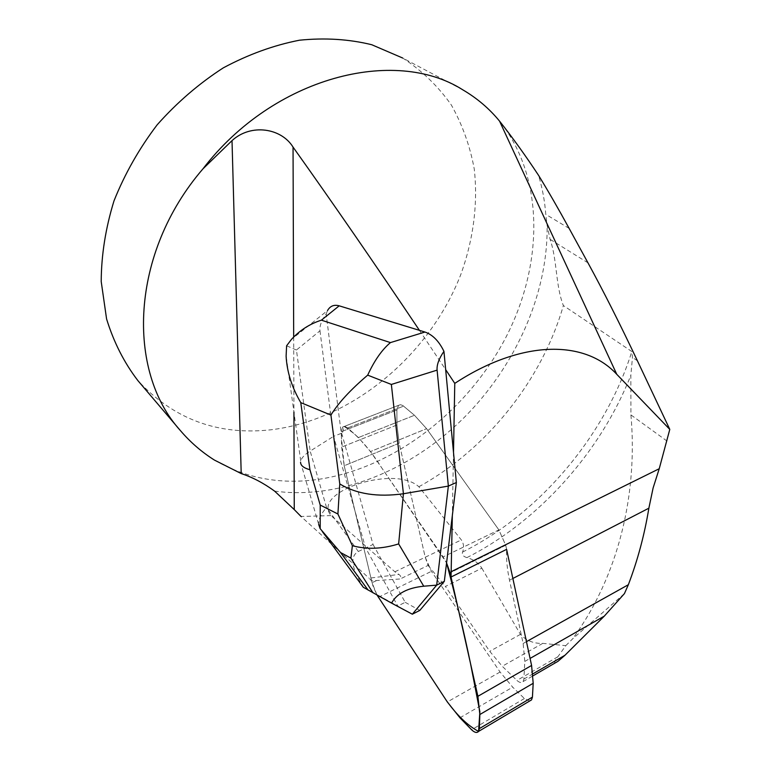 <?xml version="1.0" encoding="UTF-8"?>
<svg xmlns="http://www.w3.org/2000/svg" width="771" height="771" viewBox="0 0 771 771"><rect width="100%" height="100%" fill="white"/><g stroke="black" fill="none" stroke-linecap="round" stroke-linejoin="round"><path stroke-width="0.58" stroke-dasharray="3.85 2.89" d="M529.735 700.964L524.396 698.516L512.696 687.154L500.08 672.023L431.423 571.33L425.226 557.231L399.166 443.229L396.959 424.994L396.892 409.999L398.491 405.363L400.477 404.688L402.838 405.527L414.47 415.28L426.594 428.686L498.895 529.918L505.728 545.28L506.605 549.357C506.21 559.11 507.173 569.393 509.496 580.216L523.143 643.486L524.8 661.422L523.894 679.078L523.085 681.593C521.582 683.145 519.538 682.759 516.946 680.436L502.239 666.26L489.739 651.322L445.416 586.442L481.846 568.179C478.367 562.888 473.394 559.37 466.937 557.606C463.217 556.527 461.762 554.677 462.581 552.065C464.238 547.767 463.824 543.719 461.337 539.922L418.875 486.742C405.054 474.444 376.894 477.981 359.219 483.59C341.649 489.171 319.975 501.622 330.971 515.597L394.868 571.793L398.886 574.434C400.843 575.754 401.267 577.267 400.159 578.973L371.612 580.862L369.107 578.211L398.886 574.434M506.605 549.357L505.728 545.28L498.895 529.918L443.094 556.932L446.573 562.897L443.094 556.932L370.494 451.565L358.409 437.562L347.297 427.616L343.885 426.45L342.681 427.047L341.235 431.75L341.64 447.074L344.194 465.742L372.056 582.722L377.029 595.058L372.991 586.027L370.678 576.939L344.194 465.742L371.612 580.862M330.971 515.597L301.037 516.483L369.107 578.211M318.558 524.01L300.565 462.272L300.719 460.962C301.548 457.829 304.69 454.543 310.164 451.083L296.44 350.015L319.975 330.807C319.435 326.066 321.488 320.457 326.152 313.961L341.283 433.581L341.64 447.074L344.194 465.742L399.166 443.229L425.226 557.231L428.069 565.432L400.159 578.973M326.152 313.961L327.53 310.54L291.399 339.452M481.846 568.179L520.435 634.379C526.41 640.74 533.86 643.737 542.774 643.361L565.769 645.674L557.867 656.767C555.351 659.764 554.301 661.913 554.715 663.214M428.069 565.432L445.416 586.442M565.769 645.674L572.448 639.024L624.423 593.612M667.002 441.051L630.919 414.904L630.832 375.275L632.471 357.455L631.825 351.528L563.37 305.557C555.544 285.742 557.279 260.184 550.099 239.338L547.102 225.238L545.781 214.367C544.75 200.865 542.321 187.825 538.505 175.268M630.919 414.904C637.925 493.479 618.737 575.937 572.448 639.024M453.502 452.404L452.336 515.558M462.745 89.802L402.732 58.047C422.094 70.787 438.304 86.439 451.343 105.01C462.436 124.835 470.069 146.182 474.261 169.061C478.145 203.968 473.269 240.205 460.634 274.987C429.081 355.662 352.27 420.156 270.727 429.823C217.865 435.576 173.571 419.154 137.836 380.537M419.434 330.345L445.667 369.646M341.216 433.369L333.544 436.376L365.579 547.873L397.788 606.016L363.633 587.415C351.364 568.285 349.6 556.305 358.351 551.487L373.039 544.451L341.235 431.75L396.892 409.999L341.235 431.75L342.681 427.047L398.491 405.363L342.681 427.047L344.955 426.45L347.692 427.953L403.647 406.124L347.692 427.953L358.409 437.562L414.47 415.28L358.409 437.562L370.494 451.565L426.594 428.686L370.494 451.565L443.094 556.932L498.895 529.918L426.594 428.686L414.47 415.28L402.838 405.527L400.477 404.688L398.491 405.363L396.892 409.999L396.959 424.994L399.166 443.229L344.194 465.742L341.37 436.858L344.174 426.402L353.764 433.398C363.671 442.419 373.01 453.936 381.77 467.939L446.573 562.897M373.039 544.451L405.199 602.315L397.788 606.016M405.199 602.315L419.79 610.41M412.186 614.227L397.72 606.102M319.975 330.807L333.544 436.376L310.164 451.083L326.538 507.511C320.977 513.872 318.356 519.49 318.664 524.367M296.44 350.015L286.61 345.784M396.959 424.994L341.64 447.074L396.959 424.994M376.383 580.65L372.056 582.722M378.388 597.265L431.423 571.33M500.08 672.023L447.334 701.967M524.396 698.516L471.592 729.761M459.94 717.782L512.696 687.154M505.728 545.28L450.1 572.824L505.728 545.28M293.684 337.004L293.934 412.119M523.894 679.078L532.925 673.835M524.8 661.422L530.072 658.424M542.774 643.361L502.239 666.26M557.867 656.767L516.946 680.436M523.143 643.486L526.458 641.636M509.496 580.216L512.869 578.472M520.435 634.379L489.739 651.322M394.868 571.793L461.337 539.922M466.937 557.606C538.746 521.321 600.609 452.085 630.832 375.275M569.133 228.399L545.781 214.367M274.601 491.117C339.346 499.916 410.712 470.117 463.169 418.528C515.394 366.562 548.229 293.867 547.102 225.238M418.875 486.742C486.771 449.31 541.955 380.238 563.37 305.557M214.483 460.114C245.747 478.29 280.249 484.728 317.989 479.427C393.528 468.382 466.253 412.042 504.928 339.211C543.266 266.458 545.338 178.207 499.569 121.153M637.405 360.789L632.471 357.455M587.965 262.834L550.099 239.338M462.581 552.065C540.028 513.178 605.572 435.355 631.825 351.528M358.351 551.487L326.538 507.511M523.085 681.593L533.098 675.772M300.719 460.962L286.157 356.077M320.09 528.52L322.201 531.392"/><path stroke-width="1.16" d="M451.045 577.016L446.573 562.897C455.632 596.995 463.612 630.533 470.512 663.513L479.861 711.739L478.579 731.409C467.756 725.617 457.097 715.421 446.582 700.82L377.029 595.058L447.334 701.967L459.94 717.782L471.592 729.761C474.608 732.643 476.941 733.192 478.579 731.4L479.389 728.605L479.841 714.524L477.895 696.3L450.1 572.824L446.573 562.897L452.336 515.558L451.045 577.016L506.605 549.357L531.585 665.46L533.195 683.289L532.424 697.129L531.537 699.895L529.735 700.964M454.774 383.38L453.502 452.404L445.667 369.646L454.774 383.38C520.676 340.136 584.264 339.028 616.771 374.32L669.787 429.399L637.405 360.789C619.951 323.868 603.471 291.207 587.965 262.834L569.133 228.399C558.464 208.883 548.258 191.169 538.505 175.268C525.465 155.53 512.484 137.498 499.569 121.153C489.344 108.653 477.066 98.196 462.745 89.802C394.781 46.52 273.56 76.724 202.946 168.859L232.013 140.621C251.047 123.187 281.338 128.073 293.047 147.097C333.207 203.515 375.342 264.598 419.434 330.345L339.192 305.827L321.391 320.167C309.769 323.878 299.774 330.306 291.399 339.452L286.61 345.784L286.108 356.086C286.928 371.795 291.814 387.302 300.777 402.616L309.942 469.722C303.755 468.055 300.623 465.568 300.565 462.272M293.934 412.119L294.262 509.592L301.037 516.483M327.53 310.54C330.161 305.981 334.055 304.41 339.192 305.827M554.715 663.214L557.992 661.306L564.96 655.263L604.271 616.154L624.423 593.612L628.346 584.726C637.694 560.18 644.527 534.669 648.864 508.195L653.114 487.956L659.234 468.729L451.295 571.619M669.787 429.399L659.234 468.729M294.262 509.592L274.601 491.117C263.557 483.07 252.425 477.23 241.207 473.587L232.013 140.621M202.946 168.859C130.058 253.437 126.213 370.996 180.424 430.613C190.389 442.275 201.742 452.105 214.483 460.114L241.207 473.587M180.424 430.613L137.836 380.537C124.17 362.698 113.742 342.17 106.581 318.963L101.213 281.579C101.319 255.114 105.579 228.235 113.973 200.942C124.729 173.967 139.117 148.601 157.159 124.825C176.964 102.524 199.005 83.538 223.282 67.867C248.31 54.462 273.715 45.238 299.485 40.208C324.919 37.634 349.003 39.148 371.747 44.728L402.732 58.047M499.569 121.153L616.771 374.32M452.336 515.558L456.355 482.521L448.356 486.087L403.416 493.748C377.694 497.334 356.472 494.057 339.77 483.918L330.932 415.087C338.055 403.281 350.304 389.972 367.69 375.14C374.378 360.558 381.963 349.716 390.444 342.594L424.966 332.041L419.434 330.345M424.966 332.041C432.647 334.701 438.978 341.139 443.942 351.354C438.94 358.64 436.656 364.905 437.099 370.128L391.36 384.45L403.416 493.748L398.646 543.912C382.262 549.019 366.832 549.617 352.376 545.714L350.901 558.117L340.541 552.518L320.206 528.704L320.216 505.063L337.91 514.006L352.376 545.714M445.667 369.646L443.942 351.354M456.355 482.521L453.502 452.404M398.646 543.912L423.742 586.211C407.647 587.82 396.911 593.448 391.543 603.105L412.34 614.198L419.79 610.41L444.327 581.334L436.685 585.141L448.356 486.087L437.099 370.128M444.327 581.334L446.573 562.897M412.34 614.198L436.685 585.141L423.742 586.211M322.201 531.392L363.286 587.261L391.543 603.105M367.69 375.14L391.36 384.45M320.071 528.501L318.664 524.367M479.389 728.605L532.424 697.129M533.195 683.289L479.841 714.524M477.895 696.3L531.585 665.46M293.047 147.097L293.684 337.004M532.925 673.835L564.96 655.263M530.072 658.424L604.271 616.154M526.458 641.636L628.346 584.726M512.869 578.472L648.864 508.195M337.91 514.006L339.77 483.918M330.932 415.087L300.777 402.616M309.942 469.722L320.216 505.063M321.391 320.167L390.444 342.594M372.923 592.764L350.901 558.117M340.541 552.518L368.075 590.037M531.537 699.895L478.579 731.4M533.098 675.772L557.992 661.306"/></g></svg>
